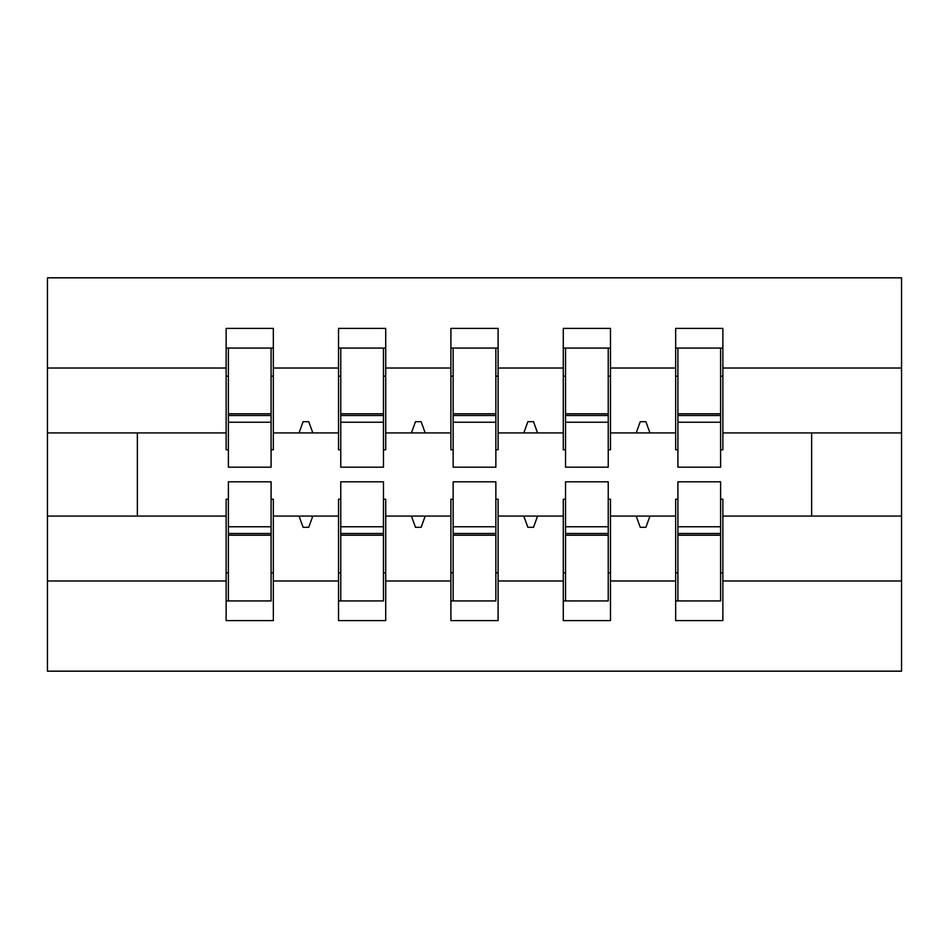 <?xml version="1.0" encoding="UTF-8"?>
<svg xmlns="http://www.w3.org/2000/svg" width="949" height="949" viewBox="0 0 949 949"><rect width="100%" height="100%" fill="white"/><g stroke="black" fill="none" stroke-linecap="round" stroke-linejoin="round"><path stroke-width="1.42" d="M228.389 499.221L226.135 499.221L226.135 580.978L47.45 580.978L47.45 671.168L901.55 671.168L901.55 580.978L722.865 580.978L722.865 620.599L675.664 620.599L675.664 516.078L636.174 516.078L640.267 527.324L645.878 527.324L649.97 516.078M677.906 499.221L675.664 499.221L675.664 516.078M901.55 580.978L901.55 432.922L722.865 432.922L722.865 328.401L675.664 328.401L675.664 368.022L610.48 368.022L610.48 449.779L608.238 449.779M677.906 449.779L675.664 449.779L675.664 368.022M565.533 499.221L563.279 499.221L563.279 516.078L523.789 516.078L527.881 527.324L533.504 527.324L537.585 516.078M675.664 580.978L610.48 580.978L610.48 620.599L563.279 620.599L563.279 516.078M610.48 368.022L610.48 328.401L563.279 328.401L563.279 368.022L498.095 368.022L498.095 449.779L495.853 449.779M565.533 449.779L563.279 449.779L563.279 368.022M453.148 499.221L450.905 499.221L450.905 516.078L411.415 516.078L415.496 527.324L421.119 527.324L425.211 516.078M563.279 580.978L498.095 580.978L498.095 620.599L450.905 620.599L450.905 516.078M498.095 368.022L498.095 328.401L450.905 328.401L450.905 368.022L385.721 368.022L385.721 449.779L383.467 449.779M453.148 449.779L450.905 449.779L450.905 368.022M340.762 499.221L338.52 499.221L338.52 516.078L299.03 516.078L303.122 527.324L308.733 527.324L312.826 516.078M450.905 580.978L385.721 580.978L385.721 620.599L338.52 620.599L338.52 516.078M385.721 368.022L385.721 328.401L338.52 328.401L338.52 368.022L273.336 368.022L273.336 328.401L226.135 328.401L226.135 368.022L47.45 368.022L47.45 277.832L901.55 277.832L901.55 368.022L722.865 368.022M340.762 449.779L338.52 449.779L338.52 368.022M226.135 580.978L226.135 620.599L273.336 620.599L273.336 516.078L299.03 516.078M228.389 449.779L226.135 449.779L226.135 368.022M720.611 499.221L722.865 499.221L722.865 580.978M722.865 432.922L722.865 449.779L720.611 449.779M608.238 499.221L610.48 499.221L610.48 580.978M495.853 499.221L498.095 499.221L498.095 580.978M383.467 499.221L385.721 499.221L385.721 580.978M338.52 580.978L273.336 580.978M636.174 516.078L610.48 516.078M675.664 432.922L649.97 432.922L645.878 421.676L640.267 421.676L636.174 432.922L610.48 432.922M636.174 432.922L649.97 432.922M523.789 516.078L498.095 516.078M563.279 432.922L537.585 432.922L533.504 421.676L527.881 421.676L523.789 432.922L498.095 432.922M523.789 432.922L537.585 432.922M411.415 516.078L385.721 516.078M450.905 432.922L425.211 432.922L421.119 421.676L415.496 421.676L411.415 432.922L385.721 432.922M411.415 432.922L425.211 432.922M338.52 432.922L312.826 432.922L308.733 421.676L303.122 421.676L299.03 432.922L273.336 432.922L273.336 368.022M299.03 432.922L312.826 432.922M271.094 499.221L273.336 499.221L273.336 516.078M273.336 432.922L273.336 449.779L271.094 449.779M226.135 516.078L47.45 516.078L47.45 368.022M47.45 580.978L47.45 516.078M226.135 432.922L47.45 432.922M901.55 432.922L901.55 368.022M137.356 516.078L137.356 432.922M811.644 432.922L811.644 516.078L722.865 516.078M901.55 516.078L811.644 516.078M226.135 348.069L228.389 348.069L226.135 348.069M228.389 422.246L228.389 348.069L273.336 348.069L271.094 348.069L271.094 467.193L228.389 467.193L228.389 422.246L271.094 422.246M271.094 526.754L271.094 600.931L226.135 600.931L228.389 600.931L228.389 481.807L271.094 481.807L271.094 526.754L228.389 526.754M338.52 348.069L340.762 348.069L338.52 348.069M340.762 422.246L340.762 348.069L385.721 348.069L383.467 348.069L383.467 467.193L340.762 467.193L340.762 422.246L383.467 422.246M383.467 526.754L383.467 600.931L338.52 600.931L340.762 600.931L340.762 481.807L383.467 481.807L383.467 526.754L340.762 526.754M450.905 348.069L453.148 348.069L450.905 348.069M453.148 422.246L453.148 348.069L498.095 348.069L495.853 348.069L495.853 467.193L453.148 467.193L453.148 422.246L495.853 422.246M495.853 526.754L495.853 600.931L450.905 600.931L453.148 600.931L453.148 481.807L495.853 481.807L495.853 526.754L453.148 526.754M563.279 348.069L565.533 348.069L563.279 348.069M565.533 422.246L565.533 348.069L610.48 348.069L608.238 348.069L608.238 467.193L565.533 467.193L565.533 422.246L608.238 422.246M608.238 526.754L608.238 600.931L563.279 600.931L565.533 600.931L565.533 481.807L608.238 481.807L608.238 526.754L565.533 526.754M675.664 348.069L677.906 348.069L675.664 348.069M677.906 422.246L677.906 348.069L722.865 348.069L720.611 348.069L720.611 467.193L677.906 467.193L677.906 422.246L720.611 422.246M720.611 526.754L720.611 600.931L675.664 600.931L677.906 600.931L677.906 481.807L720.611 481.807L720.611 526.754L677.906 526.754M228.389 572.828L226.135 572.828M273.336 572.828L271.094 572.828M271.094 533.504L228.389 533.504M271.094 376.172L273.336 376.172M226.135 376.172L228.389 376.172M228.389 415.496L271.094 415.496M383.467 376.172L385.721 376.172M338.52 376.172L340.762 376.172M340.762 415.496L383.467 415.496M495.853 376.172L498.095 376.172M450.905 376.172L453.148 376.172M453.148 415.496L495.853 415.496M608.238 376.172L610.48 376.172M563.279 376.172L565.533 376.172M565.533 415.496L608.238 415.496M720.611 376.172L722.865 376.172M675.664 376.172L677.906 376.172M677.906 415.496L720.611 415.496M340.762 572.828L338.52 572.828M385.721 572.828L383.467 572.828M383.467 533.504L340.762 533.504M453.148 572.828L450.905 572.828M498.095 572.828L495.853 572.828M495.853 533.504L453.148 533.504M565.533 572.828L563.279 572.828M610.48 572.828L608.238 572.828M608.238 533.504L565.533 533.504M677.906 572.828L675.664 572.828M722.865 572.828L720.611 572.828M720.611 533.504L677.906 533.504M271.094 535.2L228.389 535.2M228.389 413.8L271.094 413.8M340.762 413.8L383.467 413.8M453.148 413.8L495.853 413.8M565.533 413.8L608.238 413.8M677.906 413.8L720.611 413.8M383.467 535.2L340.762 535.2M495.853 535.2L453.148 535.2M608.238 535.2L565.533 535.2M720.611 535.2L677.906 535.2"/></g></svg>
